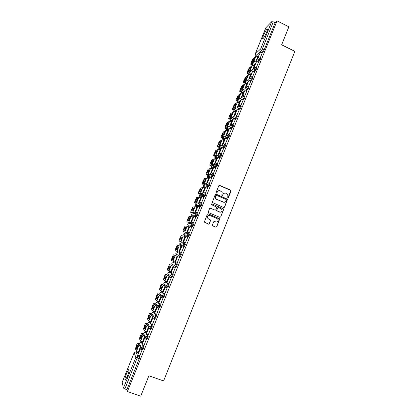 <?xml version="1.0" encoding="UTF-8"?>
<svg xmlns="http://www.w3.org/2000/svg" width="417" height="417" viewBox="0 0 417 417"><rect width="100%" height="100%" fill="white"/><g stroke="black" fill="none" stroke-linecap="round" stroke-linejoin="round"><path stroke-width="0.63" d="M227.781 197.934L228.386 197.679L231.044 191.028L230.684 190.136L219.67 185.372L218.805 185.737L216.115 192.414L216.371 193.04L216.981 192.784L217.33 191.919C217.94 190.751 218.862 190.361 220.103 190.751L222.162 192.294L221.839 195.239L222.694 195.239L223.043 194.374C223.648 193.207 224.57 192.821 225.805 193.207L227.833 194.697L227.781 197.934M227.927 197.971L230.856 190.491L219.196 185.357M216.548 193.076L217.33 191.919M222.251 195.531L223.043 194.374M142.432 343.342L141.978 342.466M146.544 333.183L146.07 332.375M150.641 323.055L150.146 322.32M154.723 312.964L154.207 312.297M158.788 302.909L158.257 302.309M163.761 297.483L164.929 294.955L162.291 292.359M167.326 287.063L168.119 287.297L169.067 284.702L166.315 282.445M171.455 276.831L172.247 277.07L173.196 274.485L170.324 272.562M205.086 186.102L204.956 186.399M208.985 176.469L208.813 176.865M212.873 166.883L212.66 167.363M216.736 157.345L216.491 157.892M220.577 147.863L220.312 148.452M224.393 138.434L224.117 139.043M228.188 129.061L227.911 129.671M231.951 119.752L231.69 120.325M235.688 110.5L235.459 111.011M239.4 101.305L239.212 101.732M243.095 92.167L242.955 92.48M266.635 32.26C267.62 29.706 267.761 28.653 267.057 29.101C266.004 30.217 264.826 32.307 263.518 35.367C262.533 37.916 262.392 38.974 263.096 38.536C264.138 37.436 265.316 35.346 266.635 32.26M127.378 376.322C129.088 371.672 129.51 369.431 128.644 369.592L126.591 373.392C124.876 378.005 124.454 380.252 125.319 380.127L127.378 376.322M212.389 225.003L212.753 225.894L215.87 227.192L216.741 226.817L219.733 218.857L208.245 213.785L207.369 214.161L204.33 222.105L208.51 224.127L209.386 223.752L210.689 220.077L208.432 218.868L207.4 217.71C207.296 215.954 208.093 215.208 209.793 215.474L217.116 218.55L218.117 219.618C218.284 221.417 217.502 222.188 215.761 221.938L214.541 221.427L213.671 221.802L212.389 225.003M277.044 20.85L288.872 26.797L281.647 44.812L294.855 51.348L163.605 380.956L148.905 375.759L140.727 396.15L127.399 391.542L277.044 20.85L275.131 22.768L273.297 21.846L262.272 49.117L261.381 50.697L255.783 55.701M223.726 207.551L224.586 207.181L227.541 199.227L216.147 194.14L215.276 194.504L212.274 202.438L223.726 207.551M223.648 209.542L220.671 216.981L219.806 217.356L208.693 212.68L208.328 211.784L209.615 208.583L210.486 208.213L215 210.121L215.865 209.751L216.725 207.134L211.659 204.752L211.398 204.466L212.018 203.866L223.642 209.026L220.671 216.981M137.871 352.594L138.308 353.543M139.064 355.477L139.763 357.254L137.719 356.519L124.871 388.957L123.442 388.076L122.191 382.311M254.177 62.164L254.042 62.508M250.466 71.338L250.294 71.76M246.739 80.538L246.536 81.049M243.002 89.77L242.762 90.364M239.254 99.032L238.977 99.71M235.49 108.331L235.183 109.092M234.25 111.391L234.135 111.673M231.716 117.657L230.34 121.055M227.927 127.013L226.53 130.469M224.127 136.401L222.704 139.914M220.312 145.82L218.868 149.395M216.486 155.275L215.016 158.903M212.649 164.757L212.289 165.638M212.128 166.049L211.153 168.447M208.797 174.275L208.437 175.161M208.234 175.656L207.28 178.023M204.929 183.824L204.565 184.721M204.335 185.294L203.387 187.629M201.051 193.405L200.686 194.306M200.421 194.968L199.488 197.272M197.158 203.022L196.793 203.929M195.865 206.217L195.568 206.947M193.253 212.67L192.883 213.582M191.95 215.881L191.638 216.652M189.334 222.35L188.964 223.267M188.025 225.576L187.697 226.395M185.403 232.06L185.028 232.988M184.09 235.303L183.741 236.168M181.458 241.808L181.077 242.741M180.139 245.066L179.769 245.978M177.496 251.592L177.116 252.53M176.172 254.86L175.792 255.803M173.503 261.449L173.138 262.35M172.195 264.691L171.814 265.629M169.5 271.347L169.151 272.207M168.202 274.553L167.822 275.491M165.481 281.277L165.148 282.095M164.194 284.451L163.813 285.39M161.447 291.243L161.129 292.02M160.175 294.381L159.794 295.325M157.397 301.241L157.1 301.976M156.14 304.347L155.76 305.291M153.336 311.275L153.055 311.968M152.09 314.35L151.71 315.288M149.26 321.345L148.994 321.997M148.025 324.384L147.649 325.328M145.168 331.452L144.918 332.062M143.948 334.46L143.568 335.398M141.061 341.596L140.831 342.159M139.857 344.562L139.481 345.5M136.943 351.771L136.771 352.198M127.399 391.542L126.94 389.671L124.871 388.957M275.131 22.768L264.123 50.024L263.231 51.599L261.85 52.85M258.806 55.617L257.92 56.42M265.869 27.757L271.691 21.684L273.297 21.846M260.041 58.422L262.23 53.001L260.38 52.13L258.212 57.494L259.786 58.26M256.194 67.877L258.41 62.425M253.166 69.3L254.547 65.787M252.415 77.291L254.62 71.839L252.754 70.979L250.575 76.374L252.431 77.265M249.35 78.74L250.81 75.018M248.344 86.965L250.768 81.325M245.514 88.216L247.062 84.281M244.487 96.483L246.958 90.802L245.081 89.952L242.882 95.389L244.753 96.264M241.672 97.719L243.304 93.57M240.64 105.965L243.111 100.33L241.224 99.486L239.019 104.943L240.896 105.814M237.815 107.263L239.53 102.895M236.778 115.535L239.212 109.916M233.942 116.833L235.746 112.251M232.894 125.136L235.365 119.491L233.473 118.657L231.253 124.151L233.134 125.017M230.054 126.44L231.951 121.639M229.001 134.774L231.44 129.145M226.155 136.078L228.135 131.053M225.097 144.444L227.536 138.809M222.245 145.752L224.315 140.503M221.177 154.144L223.611 148.504M218.112 155.51L220.473 149.99M217.241 163.881L219.681 158.236M212.222 164.277L214.421 158.846L211.904 159.935L210.126 163.589L209.814 165.221L212.222 164.277L214.474 164.965L216.621 159.502M213.29 173.654L215.73 167.999M210.595 174.546L212.759 169.047M209.329 183.459L211.763 177.798M206.712 184.147L208.875 178.627M205.357 193.295L207.786 187.629M202.631 193.785L204.982 188.239M201.364 203.173L203.793 197.496M198.727 203.439L201.072 197.882M197.361 213.082L199.779 207.395M194.807 213.123L197.147 207.557M193.342 223.022L195.745 217.325M190.877 222.84L193.201 217.262M189.313 233.004L191.684 227.286M186.931 232.592L189.229 226.994M185.263 243.017L187.765 237.309L185.794 236.543L183.48 242.272L185.44 243.069M182.974 242.376L185.419 236.793L183.188 235.98L181.181 235.621L179.513 239.118L179.081 241.047L183.141 242.423L179.081 241.047M183.709 247.354L181.202 253.067M179.002 252.191L181.442 246.619M177.126 263.163L179.456 257.393M175.01 262.058L177.293 256.419M175.004 262.079L177.058 256.335L177.454 256.491L173.503 254.813L177.058 256.335M173.045 273.307L175.375 267.495M171.168 272.03L173.3 266.286M168.984 283.503L171.278 277.628M167.029 281.913L169.297 276.19M164.887 293.719L167.17 287.803M163.021 291.895L165.278 286.125M160.764 303.972L163.042 298.009M158.986 301.908L161.243 296.096M156.62 314.256L158.903 308.257M154.936 311.952L157.199 306.104M152.455 324.577L154.749 318.536M150.865 322.033L153.133 316.143M148.28 334.94L150.579 328.857M146.784 332.146L149.182 326.381M144.084 345.333L146.398 339.214M142.682 342.294L145.074 336.545M139.872 355.764L142.197 349.608M143.187 345.01L143.995 346.777L142.885 349.41M147.279 334.57L148.212 336.337L147.102 338.948M151.319 324.155L152.413 325.938L151.293 328.528M155.296 313.761L156.599 315.57L155.473 318.145M159.179 303.368L160.769 305.244L159.628 307.798M173.644 262.444L177.308 264.305L176.605 264.024L175.552 266.635L174.702 265.514L174.801 264.821L176.605 264.024L173.644 262.444L171.893 263.21L171.799 263.883L172.622 264.967M177.616 252.624L181.405 254.162L180.707 253.88L179.654 256.476L178.815 255.392L178.903 254.667L180.707 253.88L177.616 252.624L175.87 253.385L175.786 254.083L176.6 255.141M184.444 246.64L182.912 245.305L182.995 244.55L184.788 243.773L185.487 244.054L184.444 246.64L180.561 245.342L179.753 244.32L179.836 243.591L181.577 242.84L184.523 243.695M188.88 233.702L189.558 233.984C189.594 234.672 189.276 235.516 188.609 236.522L185.19 235.86L183.715 234.594L183.793 233.833L185.523 233.087L188.312 233.598M192.941 223.668L193.613 223.945C193.655 224.617 193.337 225.461 192.664 226.473L188.427 225.847M196.991 213.671L197.653 213.947C197.705 214.599 197.387 215.438 196.699 216.465L192.346 216.152M201.03 203.704L201.677 203.981C201.734 204.617 201.421 205.451 200.728 206.488L198.138 206.702M197.689 206.733L196.245 206.488M205.049 193.78L205.685 194.051C205.758 194.666 205.44 195.5 204.737 196.553L202.443 196.923M201.604 197.043L200.134 196.855M209.058 183.881L209.683 184.152C209.761 184.757 209.443 185.586 208.735 186.649L206.644 187.139M205.508 187.389L204.012 187.254M213.666 174.296C213.754 174.874 213.436 175.703 212.712 176.782L210.773 177.366M209.402 177.767L208.594 178.002L207.875 177.689M217.638 164.47C217.731 165.033 217.413 165.857 216.684 166.946L214.854 167.618M213.28 168.181L212.451 168.478L211.727 168.155M221.594 154.676C221.693 155.223 221.375 156.047 220.635 157.146L218.894 157.892M217.148 158.622L216.293 158.981L215.563 158.653M225.534 144.918C225.644 145.45 225.321 146.273 224.575 147.383L222.907 148.191M221 149.098L220.124 149.515L219.389 149.187M229.459 135.197C229.579 135.707 229.256 136.526 228.5 137.657L226.89 138.517M224.836 139.606L223.939 140.086L223.199 139.747M233.374 125.507C233.499 126.002 233.181 126.82 232.41 127.962L230.846 128.874M228.662 130.151L227.739 130.683L226.999 130.344M237.278 115.848C237.409 116.327 237.085 117.146 236.309 118.298L234.787 119.262M232.477 120.721L231.529 121.316L230.783 120.972M241.162 106.226C241.302 106.689 240.979 107.503 240.192 108.675L238.706 109.681M236.277 111.329L235.308 111.98L234.557 111.631M245.034 96.64C245.186 97.083 244.862 97.896 244.065 99.079L242.605 100.132M240.062 101.962L239.071 102.676L238.357 102.066M248.897 87.085C249.053 87.507 248.725 88.321 247.922 89.519L246.483 90.614M243.836 92.631L242.866 93.366M252.744 77.562C252.905 77.969 252.582 78.782 251.764 79.996L250.351 81.127M247.599 83.332L246.655 84.088M256.054 67.809L256.58 68.065C256.747 68.466 256.419 69.279 255.595 70.499L254.198 71.672M251.347 74.059L250.424 74.836M259.88 58.344L260.406 58.604C260.573 58.995 260.244 59.803 259.421 61.033L258.034 62.242M255.084 64.823L254.182 65.615M256.971 59.886L258.269 56.592M138.569 352.48L140.883 346.908M175.562 266.635L176.36 266.875L177.308 264.305M179.654 256.476L180.457 256.721L181.405 254.162M126.94 389.671L139.763 357.254M245.081 89.952L242.652 95.561L244.487 96.447M224.591 193.076L222.881 194.395M218.836 190.632L217.174 191.945M223.929 207.598L224.424 207.192L227.374 199.243L215.714 194.113M226.421 200.092L226.165 199.467L216.47 195.312L215.86 195.568L215.48 198.101L216.652 199.342L223.293 202.172C224.528 202.558 225.451 202.167 226.056 200.999L226.421 200.092M216.147 195.297L215.86 195.568M224.205 202.339L216.501 199.357L215.323 198.122L215.709 195.589M219.962 217.398L220.515 216.981M215.198 210.173L210.126 208.172M223.481 209.548L223.121 208.656L211.727 203.845M219.665 212.091C221.432 212.342 222.209 211.549 221.985 209.73L221.015 208.719L218.445 207.63L217.58 208L216.72 210.611L220.291 212.232M218.081 207.588L217.58 208M219.504 212.097L216.569 210.616L217.424 208.01M216.256 222.063L214.249 221.375M209.053 215.339C207.666 215.5 207.067 216.293 207.254 217.705L208.432 218.868M208.641 224.164L209.24 223.741L210.543 220.072L208.286 218.862M215.98 227.229L216.585 226.801L219.577 218.852L207.916 213.739M254.631 59.058L255.095 57.781L252.957 59.74L251.873 62.404L254 60.481L254.631 59.058M258.212 57.494L260.38 52.13M254.641 61.752L251.482 64.578L250.737 64.223L251.592 61.294L252.832 59.068L256.007 56.154L258.3 56.608M251.493 64.567L250.753 64.208L253.885 61.388L255.235 61.44M254.5 59.376L253.703 60.1L252.957 59.74M253.208 61.2L253.703 60.1M250.914 68.226L251.383 66.944L249.288 68.789L248.204 71.463L250.289 69.655L250.914 68.226M255.188 67.632L254.151 67.132L256.575 61.539L258.42 62.435M254.396 66.918L256.247 67.809M254.151 67.132L256.575 61.539M256.012 68.034L255.741 67.903M251.284 70.911L247.839 73.595L247.083 73.246L247.948 70.285L249.184 68.086L252.29 65.333L254.578 65.808M247.083 73.246L250.164 70.582L251.56 70.676M250.82 68.461L250.033 69.149L249.288 68.789M249.507 70.332L250.033 69.149M247.093 73.241L247.662 73.522M247.187 77.432L247.662 76.139L245.608 77.87L244.518 80.554L246.562 78.855L247.187 77.432M252.191 77.468L250.33 76.577L252.754 70.979M247.88 79.944L246.426 79.809L243.419 82.3L243.611 80.987L245.514 77.129L248.558 74.544L250.846 75.034M247.62 80.158L244.164 82.655L243.419 82.3M247.125 77.583L246.358 78.229L245.608 77.87M245.795 79.496L246.358 78.229M243.45 86.663L243.924 85.365L241.917 86.981L240.823 89.676L242.819 88.091L243.45 86.663M248.35 86.929L246.499 86.053L248.928 80.45L250.784 81.331M246.734 85.866L248.6 86.746M246.499 86.053L248.928 80.45M244.19 89.248L242.678 89.071L239.733 91.391L239.937 90.046L241.829 86.21L244.815 83.786L247.099 84.297M243.94 89.447L243.439 89.431L240.484 91.745L239.733 91.391M243.419 86.736L242.668 87.341L241.917 86.981M242.068 88.685L242.668 87.341M239.697 95.926L240.176 94.617L238.211 96.124L237.117 98.829L239.066 97.354L239.697 95.926M240.494 98.589L238.915 98.36L236.038 100.513L236.257 99.131L238.133 95.321L241.062 93.054L243.34 93.59M240.26 98.766L239.681 98.72L236.788 100.867L236.038 100.513M239.702 95.915L238.967 96.478L238.211 96.124M238.336 97.906L238.967 96.478M235.933 105.225L236.413 103.906L234.495 105.298L233.395 108.008L235.303 106.648L235.933 105.225M240.166 108.691L239.139 108.139L238.785 106.585L240.494 105.918L238.79 105.105L241.224 99.486M236.799 107.967L235.141 107.68L232.326 109.666L233.249 106.554L234.422 104.459L237.294 102.358L239.572 102.916M236.575 108.123L235.907 108.039L233.082 110.015L232.326 109.666M235.97 105.131L235.251 105.647L234.495 105.298M234.589 107.159L235.251 105.647M232.154 114.55L232.644 113.221L230.768 114.498L229.663 117.219L231.529 115.978L232.154 114.55M236.82 115.556L234.917 114.68L237.356 109.056L239.233 109.926M235.141 114.529L237.023 115.4M234.917 114.68L237.356 109.056M233.098 117.38L231.352 117.036L228.605 118.85L229.543 115.691L230.7 113.632L233.515 111.693L235.787 112.267M232.884 117.521L232.123 117.391L229.36 119.194L228.605 118.85M232.227 114.373L231.524 114.847L230.768 114.498M230.825 116.442L231.524 114.847M228.365 123.906L228.855 122.572L227.025 123.734L225.92 126.46L227.739 125.335L228.365 123.906M232.941 125.157L231.034 124.287L233.473 118.657M229.397 126.836L227.552 126.419L224.872 128.061L225.826 124.865L226.963 122.833L229.72 121.06L231.988 121.655M229.188 126.961L228.323 126.773L225.633 128.405L224.872 128.061M228.469 123.651L227.786 124.078L227.025 123.734M227.056 125.757L227.786 124.078M224.565 133.299L225.055 131.954L223.272 132.997L222.162 135.733L223.934 134.722L224.565 133.299M229.048 134.795L227.135 133.925L229.574 128.295L231.466 129.155M227.343 133.81L229.235 134.665M227.135 133.925L229.574 128.295M227.802 130.902L225.623 136.291L223.741 135.838L221.125 137.302L221.401 135.78L223.215 132.064L225.915 130.458L228.182 131.074M225.42 136.406L224.513 136.187L221.886 137.646L221.125 137.302M224.7 132.955L224.033 133.341L223.272 132.997M223.272 135.103L224.033 133.341M220.749 142.718L221.245 141.363L219.504 142.291L218.388 145.038L220.119 144.146L220.749 142.718M225.144 144.464L223.22 143.604L225.665 137.964L227.557 138.819M223.429 143.495L225.326 144.35M223.22 143.604L225.665 137.964M222.016 145.861L219.915 145.283L217.366 146.581L218.352 143.302L219.457 141.321L222.099 139.888L224.356 140.524M221.594 145.861L220.692 145.632L218.133 146.92L217.366 146.581M220.916 142.291L220.27 142.635L219.504 142.291M219.478 144.48L220.27 142.635M216.918 152.174L217.419 150.808L215.725 151.616L214.609 154.373L216.287 153.602L216.918 152.174M218.143 155.52L216.856 155.108L214.364 156.224L213.598 155.885L216.074 154.764L218.326 155.432M221.224 154.17L219.295 153.31L221.74 147.67L223.642 148.52M219.493 153.221L221.401 154.066M219.295 153.31L221.74 147.67M213.598 155.885L213.9 154.29L215.688 150.615L218.268 149.354L220.52 150.011M217.121 151.663L216.491 151.96L215.725 151.616M215.667 153.889L216.491 151.96M213.077 161.66L213.582 160.284L211.935 160.972L210.814 163.74L212.446 163.089L213.077 161.66M214.291 165.043L213.004 164.621L210.58 165.554L209.814 165.221M217.293 163.907L215.354 163.052L217.804 157.407L219.707 158.252M215.547 162.974L217.46 163.818M215.354 163.052L217.804 157.407M214.421 158.846L216.673 159.523M213.311 161.061L212.701 161.316L211.935 160.972M211.846 163.328L212.701 161.316M209.225 171.178L209.73 169.792L208.13 170.365L207.004 173.138L208.594 172.607L209.225 171.178M210.434 174.598L209.141 174.165L206.785 174.921L206.014 174.587L208.359 173.821L210.601 174.535M213.353 173.68L211.398 172.831L213.848 167.175L215.761 168.015M211.591 172.768L213.504 173.602M211.398 172.831L213.848 167.175M206.014 174.587L206.347 172.919L208.104 169.286L210.564 168.374L212.811 169.073M209.49 170.496L208.13 170.365M208.01 172.8L208.901 170.699M205.357 180.728L205.868 179.336L204.309 179.784L203.183 182.568L204.726 182.156L205.357 180.728M206.561 184.184L205.268 183.741L202.98 184.319L202.209 183.986L204.481 183.402L206.717 184.132M209.397 183.485L207.431 182.641L209.887 176.98L211.805 177.814M207.614 182.594L209.537 183.423M207.431 182.641L209.887 176.98M202.209 183.986L202.553 182.281L204.299 178.669L206.696 177.934L208.938 178.653M205.654 179.956L204.309 179.784M204.163 182.307L205.086 180.118M201.474 190.314L201.99 188.911L200.483 189.235L199.347 192.028L200.843 191.737L201.474 190.314M202.678 193.806L201.38 193.347L199.159 193.743L198.383 193.415L200.587 193.008L202.824 193.764M205.425 193.326L203.449 192.482L205.904 186.821L207.833 187.65M203.626 192.451L205.56 193.274M203.449 192.482L205.904 186.821M198.383 193.415L198.742 191.674L200.478 188.083L202.808 187.525L205.049 188.265M201.802 189.454L200.483 189.235M200.306 191.841L201.26 189.568M197.58 199.925L198.101 198.513L196.636 198.721L195.5 201.52L196.949 201.354L197.58 199.925M198.784 203.46L197.476 202.99L195.328 203.204L194.551 202.876L196.683 202.652L198.914 203.428M201.447 203.204L199.456 202.365L201.911 196.694L203.845 197.517M199.628 202.344L201.562 203.162M199.456 202.365L201.911 196.694M194.551 202.876L194.921 201.098L196.642 197.528L198.914 197.147L201.145 197.913M197.945 198.977L196.636 198.721M196.433 201.416L197.418 199.05M193.676 209.574L194.197 208.156L192.779 208.234L191.643 211.049L193.045 211.002L193.676 209.574M194.88 213.15L190.705 212.373L192.763 212.331L194.989 213.129M197.455 213.118L195.443 212.279L197.903 206.603L199.842 207.421M195.609 212.274L197.554 213.087M195.443 212.279L197.903 206.603M190.705 212.373L191.09 210.554L192.795 207.004L195 206.806L197.231 207.593M194.067 208.536L192.779 208.234M192.545 211.018L193.561 208.563M189.756 219.259L190.282 217.825L188.911 217.783L187.77 220.603L189.12 220.687L189.756 219.259M190.97 222.876L186.842 221.896L188.833 222.042L191.054 222.86M193.462 223.074L191.419 222.225L193.884 216.548L195.828 217.361M191.58 222.24L193.53 223.048M191.419 222.225L193.884 216.548M186.842 221.896L187.243 220.046L188.937 216.512L191.08 216.496L193.3 217.304M190.178 218.127L188.911 217.783M188.646 220.656L189.699 218.112M185.82 228.975L186.347 227.531L185.028 227.364L183.881 230.194L185.19 230.398L185.82 228.975M187.077 232.65L182.969 231.456L187.108 232.623M189.48 233.072L187.384 232.212L189.844 226.53L191.799 227.333M187.541 232.238L189.49 233.04M187.384 232.212L189.844 226.53M182.969 231.456L183.386 229.564L185.065 226.05L187.139 226.222L189.36 227.051M186.279 227.75L185.028 227.364M184.736 230.33L185.815 227.687M181.869 238.722L182.406 237.273L181.134 236.976L179.982 239.817L181.239 240.15L181.869 238.722M185.435 243.085L183.329 242.23L185.794 236.543M182.365 237.403L181.134 236.976M180.806 240.036L181.921 237.299M177.908 248.506L178.45 247.041L177.225 246.624L176.073 249.475L177.277 249.929L177.908 248.506M179.164 252.259L175.182 250.669L179.164 252.259M179.409 252.342L181.374 253.135L179.263 252.285L181.734 246.593L183.694 247.385M179.263 252.285L181.734 246.593M175.182 250.669L175.625 248.699L177.282 245.227L181.437 246.645M178.434 247.088L177.225 246.624M176.871 249.778L178.017 246.942M173.936 258.321L174.478 256.851L173.305 256.304L172.143 259.16L173.305 259.749L173.936 258.321M177.652 256.679L179.623 257.466L177.512 256.617L175.322 262.449L177.293 263.231M175.322 262.449L177.512 256.617M173.503 254.813L172.456 256.528L171.267 260.323L174.78 261.97M173.336 259.676L172.94 259.478L174.077 256.663M172.94 259.478L172.143 259.16M169.948 268.167L170.49 266.687L169.37 266.015L168.207 268.882L169.312 269.596L169.948 268.167M173.462 266.354L169.583 264.482L173.456 266.374M175.547 267.558L173.425 266.718L171.085 272.504L173.561 266.797L175.536 267.584M171.22 272.588L173.196 273.37M169.583 264.482L167.816 267.969L167.342 270.013L171.168 272.025M169.385 269.445L169.005 269.2L170.105 266.458M169.005 269.2L168.207 268.882M165.945 278.056L166.492 276.565L165.419 275.757L164.251 278.639L165.309 279.484L165.945 278.056M169.422 276.236L165.648 274.183L169.443 276.289M171.429 277.686L169.323 276.862L166.977 282.663L169.453 276.956L171.434 277.732M167.102 282.768L169.088 283.539M165.648 274.183L164.621 275.846L163.401 279.734L164.955 281.006L167.149 281.965M165.424 279.244L165.054 278.952L166.117 276.283M165.054 278.952L164.251 278.639M161.926 287.975L162.479 286.474L161.457 285.536L160.284 288.423L161.296 289.398L161.926 287.975M165.367 286.161L161.702 283.92L163.229 285.275L165.419 286.239M167.28 287.845L165.205 287.042L162.849 292.864L165.33 287.151L167.316 287.923M162.969 292.984L164.965 293.75M161.702 283.92L160.686 285.556L159.445 289.487L160.926 290.957L163.115 291.931M161.447 289.08L161.087 288.736L162.119 286.14M161.087 288.736L160.284 288.423M157.897 297.926L158.455 296.414L157.48 295.345L156.307 298.249L157.261 299.354L157.897 297.926M161.311 296.122L160.008 295.554L158.549 293.995L157.746 293.688L159.195 295.241L161.379 296.226M163.136 298.046L161.077 297.253L158.71 303.096L161.191 297.378L163.188 298.145M158.825 303.232L160.821 303.993M157.746 293.688L156.74 295.299L155.478 299.276L156.886 300.938L159.07 301.939M157.454 298.947L157.11 298.556L158.106 296.034M157.11 298.556L156.307 298.249M153.852 307.913L154.415 306.391L153.492 305.192L152.314 308.1L153.216 309.341L153.852 307.913M157.251 306.125L155.963 305.546L154.577 303.795L153.774 303.493L155.145 305.234L157.329 306.245M158.986 308.288L156.928 307.506L154.556 313.37L157.042 307.647L159.044 308.408M154.665 313.521L156.672 314.277M153.774 303.493L152.773 305.077L151.501 309.096L152.831 310.957L155.009 311.979M153.451 308.851L153.122 308.408L154.082 305.963M153.122 308.408L152.314 308.1M149.792 317.936L150.36 316.404L149.489 315.075L148.306 317.994L149.161 319.365L149.792 317.936M153.18 316.159L151.903 315.575L150.594 313.631L149.786 313.329L151.084 315.268L153.258 316.305M154.822 318.562L152.768 317.796L150.386 323.681L152.872 317.952L154.879 318.703M150.49 323.847L152.502 324.598M149.786 313.329L148.801 314.882L147.503 318.953L148.76 321.007L150.933 322.054M149.427 318.791L149.114 318.296L150.042 315.919M149.114 318.296L148.306 317.994M145.721 327.991L146.289 326.454L145.47 324.984L144.282 327.918L145.085 329.42L145.721 327.991M149.098 326.235L147.832 325.641L146.596 323.498L145.788 323.196L147.003 325.338L149.177 326.396M150.646 328.883L148.593 328.116L146.2 334.027L148.692 328.294L150.704 329.039M146.299 334.21L148.316 334.95M145.788 323.196L144.808 324.728L143.5 328.841L144.673 331.098L146.841 332.167M145.392 328.763L145.095 328.215L145.992 325.917M145.095 328.215L144.282 327.918M141.634 338.088L142.207 336.535L141.441 334.934L140.248 337.874L140.998 339.516L141.634 338.088M144.965 336.326L143.74 335.742L142.583 333.397L141.77 333.1L142.916 335.44L145.053 336.509M146.456 339.235L144.402 338.479L142.004 344.411L144.496 338.672L146.513 339.412M142.093 344.609L144.115 345.344M141.77 333.1L140.06 336.441L139.476 338.766L140.576 341.221L142.739 342.315M141.342 338.771L141.066 338.171L141.926 335.946M141.066 338.171L140.248 337.874M137.532 348.216L138.11 346.652L137.396 344.916L136.203 347.867L136.896 349.644L137.532 348.216M140.665 346.407L139.638 345.881L138.559 343.332L137.746 343.04L138.809 345.578L140.748 346.6M142.254 349.623L140.195 348.878L137.787 354.831L140.279 349.086L142.306 349.821M137.871 355.044L139.903 355.774M137.746 343.04L136.786 344.515L135.442 348.721L136.458 351.375L138.621 352.495M137.276 348.815L137.016 348.164L137.845 346.011M137.016 348.164L136.203 347.867M141.274 342.216L142.155 344.03M142.046 342.493L141.347 342.237L139.549 343.071L139.883 344.583M145.371 332.12L146.299 333.793M146.132 332.401L145.434 332.141L143.641 332.969L144.079 334.564M149.448 322.06L150.422 323.587M150.198 322.341L149.505 322.08L147.722 322.899L147.618 323.436L148.285 324.577M153.513 312.036L155.885 315.304L154.754 317.874M154.254 312.317L153.565 312.057L151.783 312.865L151.684 313.422L152.497 314.611M157.569 302.049L160.06 304.973L158.992 307.621L158.121 306.401L158.231 305.802L160.06 304.973L160.769 305.244M158.298 302.325L157.605 302.064L155.833 302.867L155.734 303.44L156.547 304.452M161.603 292.093L164.22 294.683L163.151 297.316L162.291 296.122L162.395 295.502L164.22 294.683L164.929 294.955M162.322 292.374L161.634 292.108L159.867 292.901L159.768 293.5L160.592 294.355M165.627 282.173L168.364 284.425L167.3 287.052L166.44 285.88L166.545 285.238L168.364 284.425L169.067 284.702M166.336 282.45L165.653 282.184L163.891 282.971L163.792 283.591L164.626 284.728L164.632 284.316M169.636 272.291L172.492 274.209L171.434 276.825L170.579 275.679L170.678 275.012L172.492 274.209L173.196 274.485M170.339 272.567L169.656 272.296L167.9 273.072L167.801 273.719L168.63 274.829M137.949 352.626L135.973 351.912L137.719 356.519L135.859 357.395L134.17 352.751L122.15 382.41M123.442 388.076L135.859 357.395L139.351 358.943M263.231 51.599L261.381 50.697L260.677 48.904L271.691 21.684M256.512 56.029L255.913 55.742L255.23 54.007L260.677 48.904L262.272 49.117L264.123 50.024M265.931 27.595L255.173 54.174M142.478 344.75L143.271 346.511L142.166 349.144M143.995 346.777L143.271 346.511L141.415 347.377L141.311 347.903L142.306 349.196L143.031 349.462M146.57 334.309L147.493 336.071L146.383 338.687M148.212 336.337L147.493 336.071L145.642 336.931L145.538 337.468L146.529 338.74L147.253 339.005M151.335 328.601L150.683 328.356M150.61 323.894L151.694 325.667L150.579 328.262M152.413 325.938L151.694 325.667L149.854 326.516L149.745 327.074L150.735 328.32L151.454 328.586M155.525 318.223L154.869 317.978M156.599 315.57L155.885 315.304L154.05 316.143L153.941 316.717L154.926 317.942L155.645 318.207M159.701 307.887L159.033 307.637M163.865 297.592L163.188 297.331M184.788 243.773L183.746 246.358L180.561 245.342M188.515 236.559L184.512 235.584M192.571 226.514L188.453 225.858L187.66 224.904L187.728 224.106L189.459 223.366L192.101 223.59M196.615 216.506L192.373 216.162L191.596 215.25L191.653 214.411L193.379 213.681L195.907 213.666M200.645 206.53L199.957 206.243L196.282 206.504L195.521 205.633L195.568 204.752L197.283 204.028L199.733 203.804M204.658 196.595L203.97 196.298L200.181 196.876L199.435 196.053L199.467 195.125L203.579 193.999M208.662 186.691L207.974 186.394L205.967 186.847M205.706 186.91L204.064 187.28L203.34 186.508L203.35 185.534L207.447 184.241M212.649 176.818L211.966 176.521L210.1 177.074M209.626 177.215L207.932 177.715L207.233 177.001L207.223 175.969L211.336 174.514M216.621 166.982L215.938 166.685L214.182 167.321M213.53 167.556L211.789 168.187L211.117 167.53L211.08 166.44L215.24 164.819M220.577 157.183L219.9 156.886L218.227 157.595M217.424 157.934L215.636 158.689L214.995 158.095L214.927 156.943L216.553 156.234M224.523 147.42L223.846 147.118L222.235 147.889M221.307 148.337L219.467 149.223L218.868 148.697L218.763 147.482L220.259 146.737M228.453 137.688L227.781 137.381L226.222 138.215M225.17 138.778L223.283 139.789L222.735 139.33L222.579 138.048L223.965 137.287M232.373 127.988L231.701 127.68L230.184 128.572M229.027 129.254L227.088 130.391L226.593 130.005L226.389 128.644L227.672 127.873M236.277 118.324L235.605 118.016L234.125 118.96M232.863 119.757L230.882 121.019L230.455 120.706L230.184 119.278L231.372 118.506M240.494 105.918C240.635 106.377 240.312 107.195 239.525 108.363L238.044 109.374M236.694 110.296L234.662 111.683L234.307 111.443L233.963 109.942L235.068 109.171M244.044 99.095L243.377 98.782L241.943 99.825M240.505 100.867L238.425 102.374L237.732 100.633L238.759 99.877M247.906 89.53L247.245 89.217L245.827 90.301M244.305 91.469L242.162 93.111M242.282 93.147L241.49 91.359L242.444 90.614M252.082 77.244C252.243 77.651 251.915 78.464 251.102 79.678L251.764 79.996L251.097 79.683L249.694 80.815M248.094 82.102L245.957 83.827M255.595 70.499L254.938 70.181L253.546 71.354M251.868 72.766L249.731 74.575M259.421 61.033L258.764 60.715L257.383 61.93M255.631 63.467L253.489 65.349M259.567 58.224L259.749 58.281C259.911 58.672 259.582 59.485 258.764 60.715L258.055 58.922M253.062 65.25L252.681 63.723L253.468 63.019M255.856 67.726L255.923 67.747C256.085 68.148 255.757 68.961 254.938 70.181L254.229 68.388M249.616 80.778L251.102 79.678L250.388 77.89M248.235 86.767C248.386 87.195 248.063 88.008 247.255 89.207L246.53 87.419L248.235 86.767M244.372 96.327C244.518 96.77 244.19 97.583 243.398 98.766L242.663 96.989L244.372 96.327M236.606 115.54C236.736 116.02 236.413 116.838 235.636 117.99L235.167 117.693L234.891 116.218L236.606 115.54M232.702 125.199C232.827 125.694 232.504 126.513 231.737 127.654L231.19 127.284L230.982 125.882L232.702 125.199M228.787 134.889C228.902 135.405 228.584 136.223 227.823 137.349L227.213 136.906L227.056 135.582L228.787 134.889M224.857 144.616C224.966 145.147 224.643 145.966 223.898 147.081L223.231 146.57L223.121 145.314L224.857 144.616M220.916 154.373C221.015 154.921 220.692 155.744 219.957 156.849L219.243 156.271L219.175 155.082L220.916 154.373M216.955 164.168C217.048 164.731 216.731 165.559 216.001 166.649L215.245 166.008L215.208 164.882L216.955 164.168M212.988 173.998C213.066 174.577 212.748 175.406 212.029 176.485L211.242 175.781L211.231 174.718L212.988 173.998M209 183.861C209.073 184.46 208.755 185.289 208.047 186.352L207.228 185.596L207.244 184.59L209 183.861M205.002 193.759C205.065 194.374 204.747 195.208 204.049 196.256L203.204 195.453L203.235 194.494L205.002 193.759M200.989 203.689C201.046 204.325 200.728 205.159 200.035 206.196L199.17 205.346L199.217 204.434L200.989 203.689M196.96 213.655C197.012 214.307 196.694 215.146 196.011 216.173L195.125 215.276L195.182 214.411L196.96 213.655M192.92 223.658C192.962 224.33 192.644 225.17 191.966 226.186L191.064 225.248L191.137 224.419L192.92 223.658M188.859 233.697C188.896 234.385 188.578 235.23 187.911 236.236L186.993 235.256L187.071 234.469L188.859 233.697M249.418 74.497L248.965 72.902L249.799 72.183M245.795 83.786L245.232 82.118L246.124 81.383M154.811 317.957L151.684 313.422L152.387 312.166M150.62 328.335L147.618 323.436L148.4 322.153M146.414 338.745L143.542 333.491L144.412 332.177M142.187 349.196L139.445 343.577L140.43 342.237M135.895 351.885L134.201 352.673M256.283 60.507L257.93 56.425M253.885 61.388L256.007 56.154M252.488 69.879L254.208 65.625M250.164 70.582L252.29 65.333M248.683 79.282L250.476 74.857M246.426 79.809L248.558 74.544M244.868 88.722L246.728 84.119M242.678 89.071L244.815 83.786M241.036 98.193L242.97 93.413M238.915 98.36L241.062 93.054M237.19 107.695L239.196 102.738M235.141 107.68L237.294 102.358M233.332 117.229L235.412 112.095M231.352 117.036L233.515 111.693M229.465 126.794L231.612 121.483M227.552 126.419L229.72 121.06M223.741 135.838L225.915 130.458M221.792 145.762L223.976 140.357M219.915 145.283L222.099 139.888M217.945 155.265L220.14 149.839M216.074 154.764L218.268 149.354M214.088 164.798L216.293 159.357M210.22 174.369L212.43 168.906M208.359 173.821L210.564 168.374M206.337 183.965L208.552 178.486M204.481 183.402L206.696 177.934M202.438 193.597L204.664 188.098M200.587 193.008L202.808 187.525M198.528 203.267L200.759 197.747M196.683 202.652L198.914 197.147M194.603 212.967L196.845 207.426M192.763 212.331L195 206.806M190.668 222.699L192.915 217.142M188.833 222.042L191.08 216.496M186.712 232.467L188.969 226.89M184.887 231.784L187.139 226.222M182.75 242.267L185.012 236.668M180.931 241.558L183.188 235.98M178.773 252.097L181.041 246.483M176.954 251.373L179.227 245.769M172.972 261.214L175.244 255.595M170.772 271.868L173.06 266.218M168.968 271.097L171.251 265.457M166.753 281.809L169.047 276.132M164.955 281.006L167.248 275.35M162.719 291.78L165.023 286.088M160.926 290.957L163.229 285.275M158.668 301.788L160.983 296.075M156.886 300.938L159.195 295.241M154.608 311.827L156.928 306.094M152.831 310.957L155.145 305.234M150.532 321.903L152.857 316.154M148.76 321.007L151.084 315.268M146.44 332.015L148.775 326.245M144.673 331.098L147.003 325.338M142.333 342.164L144.678 336.373M140.576 341.221L142.916 335.44M138.215 352.349L140.565 346.537M136.458 351.375L138.809 345.578M267.506 29.326L267.057 29.101M129.108 369.754L128.644 369.592M253.416 63.061C252.436 63.624 252.295 64.348 252.999 65.245M247.922 89.519L247.067 89.113L245.634 90.213M244.065 99.079L243.106 98.61L241.636 99.679M240.192 108.675L239.139 108.139L237.617 109.176M236.309 118.298L235.167 117.693L233.577 118.709M232.41 127.962L231.19 127.284L226.593 130.005C225.993 128.869 226.332 128.17 227.599 127.92M228.5 137.657L227.213 136.906L222.735 139.33C222.214 138.157 222.6 137.485 223.898 137.323M224.575 147.383L223.231 146.57L218.868 148.697C218.425 147.477 218.862 146.831 220.192 146.768M220.635 157.146L219.243 156.271L214.995 158.095C214.63 156.823 215.125 156.213 216.486 156.26M216.684 166.946L215.245 166.008L211.117 167.53L211.257 166.133M212.712 176.782L211.242 175.781L207.233 177.001L207.411 175.651M208.735 186.649L207.228 185.596L203.34 186.508L203.548 185.195M204.737 196.553L203.204 195.453L199.435 196.053L199.68 194.77M200.728 206.488L199.17 205.346L195.521 205.633L195.792 204.382M196.699 216.465L195.125 215.276L191.596 215.25L191.898 214.02M192.664 226.473L191.064 225.248L187.66 224.904L187.989 223.694M188.609 236.522L186.993 235.256L183.715 234.594L184.074 233.4M184.538 246.603L182.912 245.305L179.753 244.32L180.144 243.132M180.457 256.721L178.815 255.392L175.786 254.083L176.203 252.9M176.36 266.875L171.799 263.883L172.252 262.7M172.247 277.07L167.801 273.719L168.296 272.53M168.119 287.297L163.792 283.591L164.329 282.392M163.975 297.566L163.266 297.29L159.768 293.5L160.352 292.286M159.815 307.866L159.101 307.595L155.734 303.44L156.37 302.21M249.747 72.23C248.688 72.819 248.558 73.569 249.371 74.487M248.151 81.956L245.868 83.801M246.072 81.43C244.904 82.066 244.81 82.847 245.78 83.781M244.445 91.125L242.006 93.001C241.057 92.032 241.182 91.25 242.386 90.661M240.713 100.346L238.159 102.207C237.304 101.195 237.482 100.429 238.696 99.924M236.965 109.624L234.307 111.443C233.541 110.385 233.77 109.645 235 109.218M233.186 118.96L230.455 120.706C229.772 119.611 230.054 118.892 231.305 118.548M256.471 56.029L255.897 55.753L255.183 54.08L265.879 27.678M135.16 351.875L134.17 352.704L122.155 382.347"/></g></svg>
